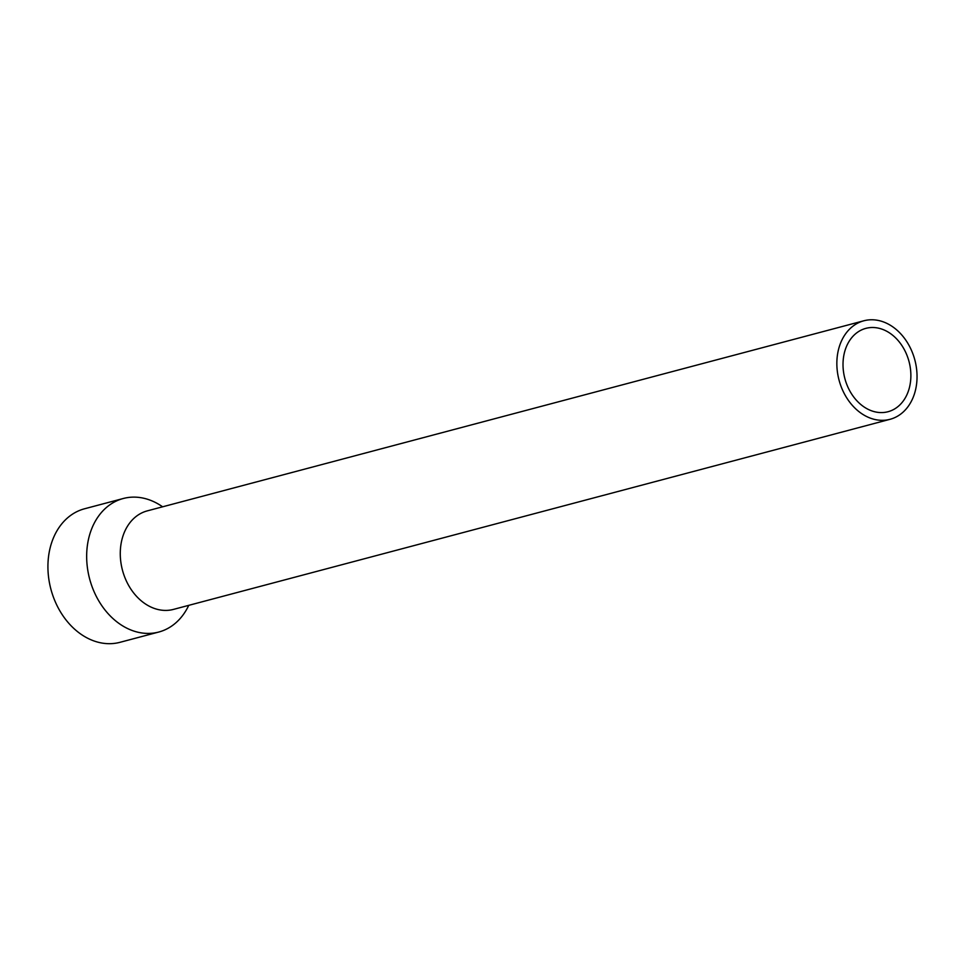 <?xml version="1.0" encoding="UTF-8"?>
<svg xmlns="http://www.w3.org/2000/svg" width="963" height="963" viewBox="0 0 963 963"><rect width="100%" height="100%" fill="white"/><g stroke="black" fill="none" stroke-linecap="round" stroke-linejoin="round"><path stroke-width="1.44" d="M843.155 360.644A43.13 33.187 -104.9 0 1 865.881 328.359A43.13 33.187 -104.9 0 1 909.024 361.534A43.13 33.187 -104.9 0 1 888.006 411.731A43.13 33.187 -104.9 0 1 843.155 360.644M837.016 358.934A50.979 39.218 -104.9 0 1 863.871 320.775A50.979 39.218 -104.9 0 1 914.85 359.993A50.979 39.218 -104.9 0 1 890.017 419.314A50.979 39.218 -104.9 0 1 837.016 358.934M890.017 419.314L173.436 609.41A50.979 39.218 -104.9 0 1 120.435 549.03A50.979 39.218 -104.9 0 1 147.291 510.872L863.871 320.775M188.748 605.342A69.083 53.158 -104.9 0 1 158.714 632.053A69.083 53.158 -104.9 0 1 86.887 550.222A69.083 53.158 -104.9 0 1 123.288 498.497A69.083 53.158 -104.9 0 1 162.603 506.803M158.714 632.053L119.978 642.321A69.083 53.158 -104.9 0 1 48.15 560.49A69.083 53.158 -104.9 0 1 84.551 508.777L123.288 498.497"/></g></svg>
